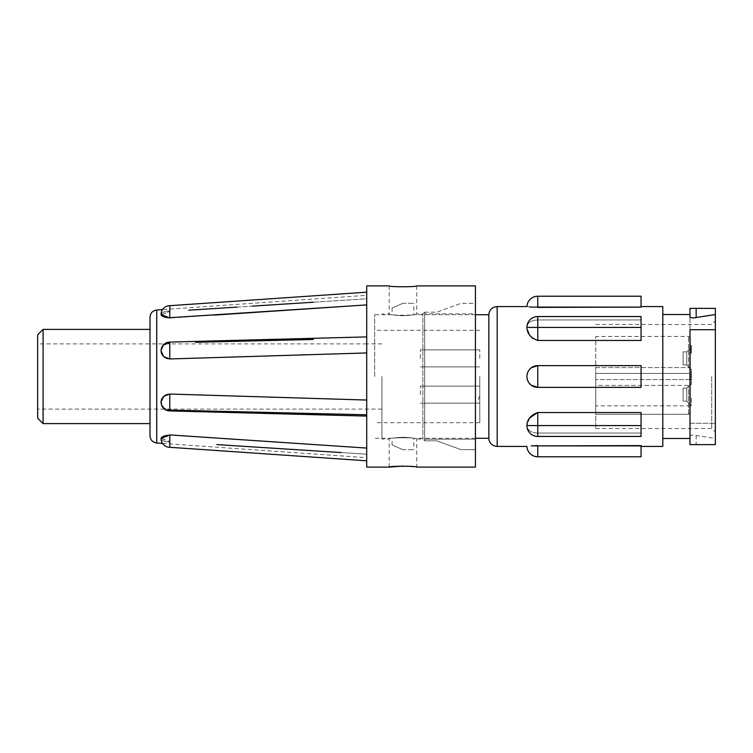 <?xml version="1.0" encoding="UTF-8"?>
<svg xmlns="http://www.w3.org/2000/svg" width="753" height="753" viewBox="0 0 753 753"><rect width="100%" height="100%" fill="white"/><g stroke="black" fill="none" stroke-linecap="round" stroke-linejoin="round"><path stroke-width="0.56" stroke-dasharray="3.77 2.82" d="M149.998 423.61L149.998 317.239M43.09 423.61L43.09 329.39M37.65 334.821L37.65 418.179M381.94 376.5L381.94 439.018L381.94 376.5M416.729 285.895L416.729 313.982L422.885 313.982L422.885 439.018L422.885 313.982L424.692 312.184L424.701 313.832L424.701 312.184L436.749 312.184L460.94 303.374L475.435 303.374L475.435 313.832L424.692 313.832L424.701 312.184L424.701 440.816L424.692 313.832L475.435 313.832L475.435 376.5L475.435 285.895M475.435 449.626L460.94 449.626L436.749 440.816L424.701 440.816L424.701 439.168L475.435 439.168L475.435 449.626L460.94 449.626L436.749 440.816L424.701 440.816L424.701 439.168L475.435 439.168L475.435 449.626M424.701 312.184L436.749 312.184L460.94 303.374L475.435 303.374L475.435 467.105M169.783 410.31L169.783 394.045L163.636 396.342L161.086 402.064L163.636 407.702L169.783 410.112L163.665 407.731L161.086 402.14M169.783 410.263L169.783 410.263A8.697 8.038 0 0 1 161.086 402.224A8.697 8.038 0 0 0 169.783 410.263M161.086 350.86L163.665 345.269L169.783 342.888L163.636 345.298L161.086 350.936L163.636 356.658L169.783 358.955L169.783 342.69M313.352 339.481L195.516 342.276M161.104 314.594L169.783 311.413L161.086 314.726M313.352 302.217L366.711 298.809L366.711 295.317L162.526 309.596A8.697 8.697 0 0 0 161.086 314.396A8.697 3.332 180 0 1 169.783 311.064L169.783 311.064A8.697 3.332 180 0 0 161.086 314.396L169.783 318.077L169.783 305.925M169.783 310.951L169.783 307.073L169.783 310.951M169.783 435.272A8.697 3.332 0 0 0 161.086 438.604A8.697 3.332 0 0 0 169.783 441.936A8.697 3.332 0 0 1 161.086 438.604A8.697 8.697 0 0 0 169.783 447.301L169.783 434.923L161.086 438.218L169.783 441.587L161.104 438.406M366.711 415.487L366.711 285.895M169.783 394.045L366.711 400.05L366.711 410.912M381.94 343.886L366.711 343.886L366.711 352.95L169.783 358.955M366.711 337.513L366.711 341.57M366.711 304.918L366.711 338.219L366.711 303.214L366.711 304.918L341.288 306.612M214.68 315.065L169.849 318.067M366.711 294.197L366.711 298.809L188.721 310.198M237.12 307.102L252.359 306.123M366.711 298.809L366.711 295.317M169.783 305.699L366.711 292.192L366.711 292.691M366.711 352.95L366.711 352.244M366.711 400.756L366.711 400.05M169.783 410.112L366.711 414.781L366.711 449.786L366.711 414.781M216.836 444.599L366.711 454.191L366.711 455.894L366.711 454.191L341.288 452.562M366.711 458.803L366.711 411.43M186.556 436.053L188.721 436.194M238.466 439.526L252.359 440.458M323.799 445.221L366.711 448.082M366.711 449.786L366.711 460.092M162.526 443.404L366.711 457.683L366.711 455.894M416.729 313.982C417.595 315.648 388.332 315.648 389.188 313.982C388.322 315.648 417.586 315.648 416.729 313.982M389.188 285.895L389.188 313.982L381.94 313.982M402.959 466.051L416.729 467.105L416.729 439.018C417.501 437.342 388.416 437.342 389.188 439.018C388.407 437.352 417.482 437.342 416.729 439.018L422.885 439.018L424.692 440.816M389.188 467.105L389.188 439.018L381.94 439.018M149.998 435.761L149.998 376.5M366.711 467.105L366.711 460.309M479.783 396.069A5.44 5.44 0 0 0 479.783 402.591L479.783 396.069L479.783 402.591M683.093 401.142L683.093 388.096L683.093 401.142L683.093 388.096L683.093 401.142L686.717 401.142L686.717 388.096L690.341 384.472L690.341 404.766L690.341 384.472L690.341 404.766L690.341 384.472L686.717 388.096L686.717 401.142L690.341 404.766L686.717 401.142L686.717 388.096L686.717 401.142L683.093 401.142M683.093 364.904L683.093 351.858L683.093 364.904L683.093 351.858L683.093 364.904L686.717 364.904L690.341 368.528L690.341 348.234L690.341 368.528L690.341 348.234L690.341 368.528L686.717 364.904L686.717 351.858L690.341 348.234L686.717 351.858L686.717 364.904L686.717 351.858L686.717 364.904L683.093 364.904M479.783 358.381L479.783 349.863L479.783 358.381M420.353 358.381L420.353 349.863L420.353 358.381M479.783 394.619L479.783 386.101L479.783 394.619M420.353 394.619L420.353 386.101L420.353 394.619M683.093 388.096L686.717 388.096L683.093 388.096M690.341 404.747L690.341 398.243L690.341 404.747L691.433 404.747L691.433 405.49L690.341 405.49L691.433 405.49L691.433 398.243L690.341 398.243L691.433 398.243L691.433 404.747L690.341 404.747M690.341 378.9L690.341 384.661L690.341 377.225L690.341 378.9L691.433 378.9L691.433 384.661L690.341 384.661L691.433 384.661L691.433 379.644L690.341 379.644L690.341 382.788L690.341 379.644L691.433 379.644L691.433 378.9L690.341 378.9L691.433 378.9L691.433 377.225L690.341 377.225L691.433 377.225L691.433 378.9L690.341 378.9M690.341 352.385L690.341 345.514L690.341 352.385L691.433 352.385L691.433 351.274L690.341 351.274L691.433 351.274L691.433 353.129L690.341 353.129M690.341 375.945L690.341 369.252L690.341 375.945L691.433 375.945L691.433 374.269L690.341 374.269L691.433 374.269L691.433 376.688L690.341 376.688M690.341 384.378L690.341 412.7L690.341 384.378L688.534 385.414L595.755 385.414L595.755 379.568L595.755 414.319L595.755 385.414L688.534 385.414L690.341 384.378M690.341 373.432L690.341 379.568L690.341 368.622L690.341 373.432L595.755 373.432L595.755 379.568L595.755 367.586L595.755 373.432L690.341 373.432M690.341 368.622L690.341 338.266L690.341 368.622L688.534 367.586L595.755 367.586L595.755 336.45L595.755 367.586L688.534 367.586L690.341 368.622M691.433 376.688L691.433 374.533L690.341 374.533M691.433 374.533L691.433 369.996L690.341 369.996L691.433 369.996L691.433 369.252L690.341 369.252L691.433 369.252L691.433 372.255L690.341 372.255M691.433 372.255L691.433 374.476L690.341 374.476M691.433 374.476L691.433 375.945M691.433 353.129L691.433 351.246L690.341 351.246L691.433 351.246L691.433 349.759L690.341 349.759M691.433 349.759L691.433 349.138L690.341 349.138M691.433 349.138L691.433 347.848L690.341 347.848M691.433 347.848L691.433 345.514L690.341 345.514M691.433 345.514L691.433 347.651L690.341 347.651L691.433 347.651L691.433 346.644L690.341 346.644M691.433 346.644L690.341 346.258M691.433 346.258L691.433 347.782L690.341 347.782M691.433 347.782L691.433 349.317L690.341 349.317M691.433 349.317L691.433 350.06L690.341 350.06M691.433 350.06L691.433 352.385M688.534 414.319L688.534 385.414L688.534 414.319L690.341 412.7L688.534 414.319L595.755 414.319L688.534 414.319M688.534 367.586L688.534 336.45L688.534 367.586M691.433 382.788L691.433 379.644L691.433 382.788L690.341 382.788M683.093 351.858L686.717 351.858L683.093 351.858M595.755 376.5L595.755 428.504L595.755 376.5M691.433 379.644L690.341 379.644L691.433 379.644M711.726 376.5L711.726 428.504L711.726 376.5M715.35 376.5L715.35 432.128L715.35 376.5M715.35 438.472L715.35 444.637L689.983 444.637L689.983 436.203C690.35 435.479 691.555 435.102 693.607 435.074L715.35 438.472L715.35 308.363L689.983 308.363L689.983 423.29L715.35 423.29L689.983 423.29L689.983 314.528M479.783 376.5L479.783 422.706L479.783 376.5M374.683 376.5L374.683 314.707L374.683 376.5M402.959 315.676C407.298 315.771 415.101 314.613 413.83 314.707C415.11 314.603 407.288 315.771 402.959 315.676C407.298 315.771 415.101 314.613 413.83 314.707C415.11 314.603 407.288 315.771 402.959 315.676C398.629 315.771 390.807 314.613 392.087 314.707C390.798 314.603 398.619 315.771 402.959 315.676C398.629 315.771 390.807 314.613 392.087 314.707C390.798 314.603 398.619 315.771 402.959 315.676M488.848 438.293L488.848 314.707M402.959 303.29L392.087 308.024L402.959 303.29L392.087 308.024L402.959 303.29L413.83 303.29L402.959 303.29M402.959 449.71L392.087 444.976L402.959 449.71L392.087 444.976L402.959 449.71L413.83 449.71L402.959 449.71M402.959 437.324C398.619 437.229 390.807 438.387 392.087 438.293C390.798 438.397 398.629 437.229 402.959 437.324C398.619 437.229 390.807 438.387 392.087 438.293C390.798 438.397 398.629 437.229 402.959 437.324C407.288 437.229 415.101 438.387 413.83 438.293C415.119 438.397 407.288 437.229 402.959 437.324C407.288 437.229 415.101 438.387 413.83 438.293C415.119 438.397 407.288 437.229 402.959 437.324M532.776 338.511L537.774 340.46L537.774 327.423L526.921 327.423C527.298 322.726 530.912 320.241 537.774 319.959L641.057 319.959L641.057 340.46L641.057 316.552L641.057 319.959L537.774 319.959C530.921 320.241 527.307 322.736 526.921 327.423L529.66 335.01M537.774 307.403L641.057 307.102L641.057 306.556L641.057 307.403L531.251 307.102L537.774 307.102L537.774 296.23M529.425 306.904L528.079 306.725M527.985 306.716L526.912 306.556M537.774 340.46L641.057 340.46L641.057 316.552L537.774 316.552L537.774 319.959L537.774 316.552A10.871 10.871 0 0 0 526.921 326.661M662.8 446.444L662.8 306.556M528.305 371.163L531.251 367.793A10.871 10.871 0 0 1 537.774 365.629L641.057 365.629L641.057 376.5L641.057 365.629L537.774 365.629L641.057 365.629L641.057 387.371L537.774 387.371L531.251 385.207L528.069 381.385M531.251 367.793L534.621 366.099M528.051 381.357L526.912 376.5L528.051 371.643M537.774 387.371L641.057 387.371L641.057 376.5L641.057 387.371L537.774 387.371L537.774 365.629L536.842 365.666M529.66 417.99L526.921 425.577C527.298 430.274 530.912 432.759 537.774 433.041L537.595 412.54M537.774 436.448L641.057 436.448L641.057 433.041L537.774 433.041C530.921 432.759 527.307 430.264 526.921 425.577L526.921 426.339A10.871 10.871 0 0 0 537.774 436.448L537.774 433.041L641.057 433.041L641.057 412.54L641.057 433.041L641.057 412.54L537.774 412.54M641.057 307.102L641.057 296.23M641.057 445.597L641.057 446.444L641.057 445.597L531.251 445.898L641.057 445.597M641.057 456.77L641.057 445.898M715.35 329.71L689.983 329.71L689.983 436.203M169.783 394.186A8.697 8.038 0 0 0 161.086 402.224L161.086 402.064M366.711 336.911L169.783 342.088A8.697 8.697 0 0 0 161.086 350.776A8.697 8.038 180 0 1 169.783 342.737A8.697 8.038 180 0 0 161.086 350.776A8.697 8.038 180 0 0 169.783 358.814M161.086 314.396A8.697 3.332 180 0 0 169.783 317.728M156.737 442.999L156.737 310.001M691.433 371.935L690.341 371.935M690.341 379.568L595.755 379.568L690.341 379.568M696.167 435.432L696.167 444.637M497.178 446.444L497.178 306.556M641.057 425.577L526.921 425.577M537.774 316.552L537.774 327.423L641.057 327.423M537.774 456.77L537.774 445.597M381.94 409.114L37.65 409.114M161.086 402.224A8.697 8.697 0 0 0 169.783 410.922L366.711 416.089M169.783 447.301L366.711 460.808M366.711 343.886L37.65 343.886M479.783 349.863L420.353 349.863L479.783 349.863M479.783 386.101L420.353 386.101L479.783 386.101M690.341 405.858L595.755 405.858M690.341 338.266L688.534 336.45L595.755 336.45M595.755 428.504L711.726 428.504L715.35 432.128M479.783 422.706L374.683 422.706M475.435 314.707L413.83 314.707L413.83 303.29M392.087 308.024L392.087 314.707L374.683 314.707M392.087 444.976L392.087 438.293L374.683 438.293M595.755 324.496L711.726 324.496L715.35 320.872M479.783 330.294L374.683 330.294M475.435 438.293L413.83 438.293L413.83 449.71M479.783 403.137L420.353 403.137L479.783 403.137M479.783 366.899L420.353 366.899L479.783 366.899"/><path stroke-width="1.13" d="M43.09 329.39L43.09 423.61L37.65 418.179L37.65 334.821L43.09 329.39L149.998 329.39M169.849 318.067L161.086 314.396A8.697 3.332 180 0 0 169.783 317.728L169.783 305.699A8.697 8.697 0 0 0 162.526 309.596L156.737 310.001L156.737 442.999L162.526 443.404M366.711 304.918L169.783 317.728M169.783 342.69L169.783 358.955L163.636 356.658L161.086 350.86M161.086 402.14L163.636 396.342L169.783 394.045L169.783 410.31M161.104 438.406L169.783 434.923L186.556 436.053M169.783 447.075L169.783 434.923L366.711 448.082M366.711 414.781L169.783 410.112M195.516 342.276L313.352 339.481M366.711 352.244L366.711 343.886M341.288 306.612L214.68 315.065M188.721 310.198L237.12 307.102M252.359 306.123L313.352 302.217M366.711 298.809L366.711 294.197M389.188 285.895C388.332 287.044 417.576 287.044 416.729 285.895C417.595 287.034 388.341 287.044 389.188 285.895L366.711 285.895L366.711 467.105L389.188 467.105L402.959 466.051M366.711 292.691L366.711 292.192L169.783 305.699A8.697 8.697 0 0 0 161.086 314.396M169.783 358.955L366.711 352.95M366.711 341.57L366.711 337.513M366.711 400.05L169.783 394.045M366.711 415.487L366.711 411.43M366.711 410.912L366.711 400.756M366.711 455.894L366.711 458.803M169.783 435.272A8.697 3.332 0 0 0 161.086 438.604A8.697 8.697 0 0 0 169.783 447.301L366.711 460.808L366.711 460.309M366.711 460.092L366.711 449.786M341.288 452.562L216.836 444.599M188.721 436.194L238.466 439.526M252.359 440.458L323.799 445.221M366.711 460.808L366.711 457.683M156.737 310.001C152.605 310.66 150.355 313.069 149.998 317.239L149.998 423.61L43.09 423.61M149.998 376.5L149.998 435.761C150.355 439.931 152.605 442.34 156.737 442.999M416.729 285.895L475.435 285.895L475.435 467.105L416.729 467.105C417.501 465.956 388.416 465.956 389.188 467.105M715.35 314.528L715.35 308.363L689.983 308.363L689.983 316.797C690.35 317.521 691.555 317.898 693.607 317.926L715.35 314.528L715.35 444.637L689.983 444.637L689.983 329.71L715.35 329.71M537.774 296.23L641.057 296.23L641.057 307.102L531.251 307.102C525.5 306.405 525.5 306.405 531.251 307.102L537.774 307.102L537.774 296.23A10.871 10.871 0 0 0 526.912 306.556L497.178 306.556L493.912 307.224C490.758 308.73 489.074 311.224 488.848 314.707L488.848 438.293L475.435 438.293M537.774 340.46C530.724 337.928 527.109 333.579 526.921 327.423L526.921 326.661L526.921 327.423L537.774 327.423L537.774 340.46L641.057 340.46L641.057 316.552L537.774 316.552L537.774 327.423L641.057 327.423M537.774 307.403L641.057 307.102M531.251 307.102L529.425 306.904M529.754 335.16L532.776 338.511M641.057 306.556L662.8 306.556L662.8 446.444L641.057 446.444M534.621 366.099L537.774 365.629L531.251 367.793C528.427 370.071 526.978 372.97 526.912 376.5C526.949 379.992 528.399 382.891 531.251 385.207A10.871 10.871 0 0 0 537.774 387.371L641.057 387.371L641.057 365.629L537.774 365.629L537.774 387.371A10.871 10.871 0 0 1 531.251 385.207L537.774 387.371M528.051 371.643L528.305 371.163M537.595 412.54L529.66 417.99M531.251 367.793A10.871 10.871 0 0 1 537.774 365.629M537.435 445.597L531.251 445.898C525.519 446.595 525.519 446.595 531.251 445.898C525.519 446.595 525.519 446.595 531.251 445.898L641.057 445.597L641.057 456.77L537.774 456.77L537.774 445.898L641.057 445.898M641.057 425.577L641.057 436.448L537.774 436.448L537.774 425.577L641.057 425.577L641.057 412.54L537.774 412.54L537.774 425.577L526.921 425.577C527.128 419.421 530.743 415.082 537.774 412.54M537.774 436.448A10.871 10.871 0 0 1 526.921 426.339L526.921 425.577M662.8 314.528L689.983 314.528L689.983 316.797M169.783 358.814A8.697 8.038 180 0 1 161.086 350.776L161.086 350.936M161.086 402.064L161.086 402.224A8.697 8.038 0 0 1 169.783 394.186M497.178 306.556L497.178 446.444L493.912 445.776C490.758 444.27 489.074 441.776 488.848 438.293M696.167 317.568L696.167 308.363M366.711 336.911L169.783 342.088A8.697 8.697 0 0 0 161.086 350.776M161.086 402.224A8.697 8.697 0 0 0 169.783 410.922L366.711 416.089M488.848 314.707L475.435 314.707M497.178 446.444L526.912 446.444A10.871 10.871 0 0 0 537.774 456.77M537.774 316.552A10.871 10.871 0 0 0 526.921 326.661M689.983 438.472L662.8 438.472"/></g></svg>
